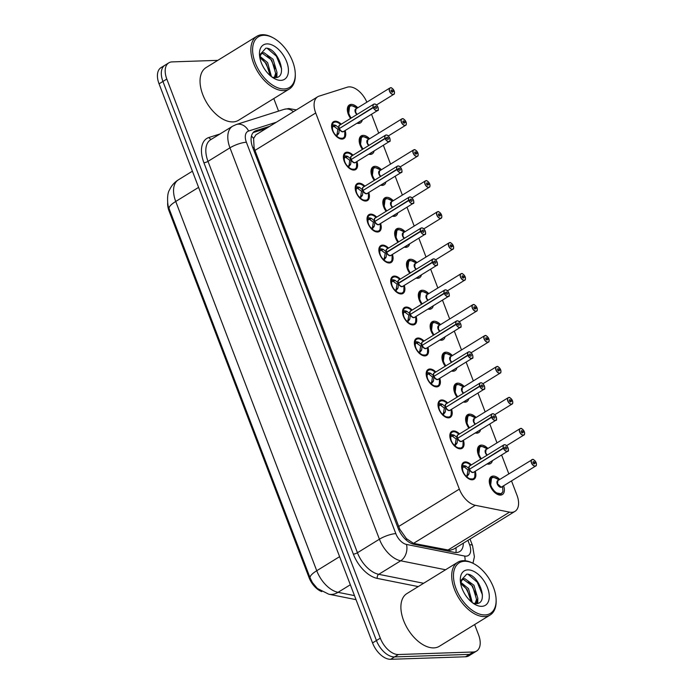 <?xml version="1.0" encoding="UTF-8"?>
<svg xmlns="http://www.w3.org/2000/svg" width="694" height="694" viewBox="0 0 694 694"><rect width="100%" height="100%" fill="white"/><g stroke="black" fill="none" stroke-linecap="round" stroke-linejoin="round"><path stroke-width="1.04" d="M345.118 130.533A9.907 5.708 -121.6 0 1 343.851 138.583A9.907 5.708 -121.6 0 1 342.073 139.095A9.907 5.708 -121.6 0 1 333.042 131.773A9.907 5.708 -121.6 0 1 333.467 121.719A9.907 5.708 -121.6 0 1 335.245 121.207A9.907 5.708 -121.6 0 1 341.222 124.209M356.942 161.511A9.907 5.708 -121.6 0 1 355.684 169.553A9.907 5.708 -121.6 0 1 353.905 170.065A9.907 5.708 -121.6 0 1 344.866 162.743A9.907 5.708 -121.6 0 1 345.291 152.689A9.907 5.708 -121.6 0 1 347.069 152.177A9.907 5.708 -121.6 0 1 353.046 155.187M368.766 192.481A9.907 5.708 -121.6 0 1 367.508 200.531A9.907 5.708 -121.6 0 1 365.729 201.043A9.907 5.708 -121.6 0 1 356.699 193.721A9.907 5.708 -121.6 0 1 357.124 183.667A9.907 5.708 -121.6 0 1 358.902 183.147A9.907 5.708 -121.6 0 1 364.871 186.157M380.598 223.459A9.907 5.708 -121.6 0 1 379.34 231.501A9.907 5.708 -121.6 0 1 377.562 232.013A9.907 5.708 -121.6 0 1 368.523 224.691A9.907 5.708 -121.6 0 1 368.948 214.637A9.907 5.708 -121.6 0 1 370.726 214.125A9.907 5.708 -121.6 0 1 376.703 217.135M392.422 254.429A9.907 5.708 -121.6 0 1 391.164 262.471A9.907 5.708 -121.6 0 1 389.386 262.991A9.907 5.708 -121.6 0 1 380.347 255.661A9.907 5.708 -121.6 0 1 380.78 245.607A9.907 5.708 -121.6 0 1 382.559 245.095A9.907 5.708 -121.6 0 1 388.527 248.105M404.255 285.399A9.907 5.708 -121.6 0 1 402.988 293.449A9.907 5.708 -121.6 0 1 401.219 293.961A9.907 5.708 -121.6 0 1 392.179 286.639A9.907 5.708 -121.6 0 1 392.604 276.585A9.907 5.708 -121.6 0 1 394.383 276.073A9.907 5.708 -121.6 0 1 400.36 279.075M416.079 316.377A9.907 5.708 -121.6 0 1 414.821 324.419A9.907 5.708 -121.6 0 1 413.043 324.931A9.907 5.708 -121.6 0 1 404.003 317.609A9.907 5.708 -121.6 0 1 404.428 307.555A9.907 5.708 -121.6 0 1 406.207 307.043A9.907 5.708 -121.6 0 1 412.184 310.053M427.903 347.347A9.907 5.708 -121.6 0 1 426.645 355.397A9.907 5.708 -121.6 0 1 424.867 355.909A9.907 5.708 -121.6 0 1 415.836 348.588A9.907 5.708 -121.6 0 1 416.261 338.533A9.907 5.708 -121.6 0 1 418.04 338.013A9.907 5.708 -121.6 0 1 424.008 341.023M439.736 378.325A9.907 5.708 -121.6 0 1 438.478 386.367A9.907 5.708 -121.6 0 1 436.7 386.879A9.907 5.708 -121.6 0 1 427.66 379.557A9.907 5.708 -121.6 0 1 428.085 369.503A9.907 5.708 -121.6 0 1 429.864 368.991A9.907 5.708 -121.6 0 1 435.841 372.001M451.56 409.295A9.907 5.708 -121.6 0 1 450.302 417.337A9.907 5.708 -121.6 0 1 448.524 417.857A9.907 5.708 -121.6 0 1 439.484 410.527A9.907 5.708 -121.6 0 1 439.918 400.473A9.907 5.708 -121.6 0 1 441.696 399.961A9.907 5.708 -121.6 0 1 447.665 402.971M463.392 440.265A9.907 5.708 -121.6 0 1 462.126 448.315A9.907 5.708 -121.6 0 1 460.356 448.827A9.907 5.708 -121.6 0 1 451.317 441.505A9.907 5.708 -121.6 0 1 451.742 431.451A9.907 5.708 -121.6 0 1 453.52 430.939A9.907 5.708 -121.6 0 1 459.497 433.941M475.216 471.243A9.907 5.708 -121.6 0 1 473.959 479.285A9.907 5.708 -121.6 0 1 472.18 479.797A9.907 5.708 -121.6 0 1 463.141 472.475A9.907 5.708 -121.6 0 1 463.566 462.421A9.907 5.708 -121.6 0 1 465.344 461.909A9.907 5.708 -121.6 0 1 471.321 464.919M362.303 119.949A10.531 6.073 -121.6 0 1 360.42 122.881A10.531 6.073 -121.6 0 1 358.529 123.428A10.531 6.073 -121.6 0 1 356.959 123.237M350.626 118.422A10.531 6.073 -121.6 0 1 349.368 104.941A10.531 6.073 -121.6 0 1 351.268 104.395A10.531 6.073 -121.6 0 1 357.792 107.77M374.127 150.919A10.531 6.073 -121.6 0 1 372.253 153.86A10.531 6.073 -121.6 0 1 370.362 154.406A10.531 6.073 -121.6 0 1 368.783 154.215M362.45 149.392A10.531 6.073 -121.6 0 1 361.201 135.92A10.531 6.073 -121.6 0 1 363.092 135.373A10.531 6.073 -121.6 0 1 369.616 138.748M385.951 181.897A10.531 6.073 -121.6 0 1 384.077 184.83A10.531 6.073 -121.6 0 1 382.186 185.376A10.531 6.073 -121.6 0 1 380.616 185.185M374.274 180.362A10.531 6.073 -121.6 0 1 373.025 166.89A10.531 6.073 -121.6 0 1 374.916 166.343A10.531 6.073 -121.6 0 1 381.44 169.718M397.783 212.867A10.531 6.073 -121.6 0 1 395.91 215.808A10.531 6.073 -121.6 0 1 394.01 216.355A10.531 6.073 -121.6 0 1 392.44 216.164M386.107 211.34A10.531 6.073 -121.6 0 1 384.858 197.868A10.531 6.073 -121.6 0 1 386.749 197.322A10.531 6.073 -121.6 0 1 393.272 200.696M409.607 243.846A10.531 6.073 -121.6 0 1 407.734 246.778A10.531 6.073 -121.6 0 1 405.843 247.324A10.531 6.073 -121.6 0 1 404.264 247.133M397.931 242.31A10.531 6.073 -121.6 0 1 396.682 228.838A10.531 6.073 -121.6 0 1 398.573 228.291A10.531 6.073 -121.6 0 1 405.096 231.666M421.44 274.815A10.531 6.073 -121.6 0 1 419.558 277.747A10.531 6.073 -121.6 0 1 417.667 278.294A10.531 6.073 -121.6 0 1 416.096 278.103M409.764 273.289A10.531 6.073 -121.6 0 1 408.514 259.808A10.531 6.073 -121.6 0 1 410.406 259.261A10.531 6.073 -121.6 0 1 416.929 262.636M433.264 305.794A10.531 6.073 -121.6 0 1 431.39 308.726A10.531 6.073 -121.6 0 1 429.499 309.272A10.531 6.073 -121.6 0 1 427.92 309.082M421.588 304.258A10.531 6.073 -121.6 0 1 420.338 290.786A10.531 6.073 -121.6 0 1 422.23 290.239A10.531 6.073 -121.6 0 1 428.753 293.614M445.088 336.764A10.531 6.073 -121.6 0 1 443.214 339.696A10.531 6.073 -121.6 0 1 441.323 340.242A10.531 6.073 -121.6 0 1 439.753 340.051M433.412 335.228A10.531 6.073 -121.6 0 1 432.162 321.756A10.531 6.073 -121.6 0 1 434.054 321.209A10.531 6.073 -121.6 0 1 440.577 324.584M456.921 367.733A10.531 6.073 -121.6 0 1 455.047 370.674A10.531 6.073 -121.6 0 1 453.156 371.221A10.531 6.073 -121.6 0 1 451.577 371.03M445.244 366.206A10.531 6.073 -121.6 0 1 443.995 352.734A10.531 6.073 -121.6 0 1 445.886 352.188A10.531 6.073 -121.6 0 1 452.41 355.562M468.745 398.712A10.531 6.073 -121.6 0 1 466.871 401.644A10.531 6.073 -121.6 0 1 464.98 402.19A10.531 6.073 -121.6 0 1 463.401 402M457.068 397.176A10.531 6.073 -121.6 0 1 455.819 383.704A10.531 6.073 -121.6 0 1 457.71 383.157A10.531 6.073 -121.6 0 1 464.234 386.532M480.578 429.681A10.531 6.073 -121.6 0 1 478.695 432.614A10.531 6.073 -121.6 0 1 476.804 433.16A10.531 6.073 -121.6 0 1 475.234 432.969M468.901 428.155A10.531 6.073 -121.6 0 1 467.652 414.674A10.531 6.073 -121.6 0 1 469.543 414.136A10.531 6.073 -121.6 0 1 476.067 417.502M492.402 460.66A10.531 6.073 -121.6 0 1 490.528 463.592A10.531 6.073 -121.6 0 1 488.637 464.139A10.531 6.073 -121.6 0 1 487.058 463.948M480.725 459.124A10.531 6.073 -121.6 0 1 479.476 445.652A10.531 6.073 -121.6 0 1 481.367 445.106A10.531 6.073 -121.6 0 1 487.891 448.48M503.618 485.774A10.531 6.073 -121.6 0 1 502.352 494.562A10.531 6.073 -121.6 0 1 500.461 495.108A10.531 6.073 -121.6 0 1 490.849 487.318A10.531 6.073 -121.6 0 1 491.3 476.622A10.531 6.073 -121.6 0 1 493.191 476.075A10.531 6.073 -121.6 0 1 499.723 479.45M255.939 134.81L253.605 138.453L254.082 147.622L254.967 150.407L399.822 529.288L406.415 538.622L413.52 543.367L449.938 550.333L453.746 549.084L514.991 511.357A18.564 10.705 58.4 0 0 516.952 495.152L511.513 480.907M366.866 102.183A18.564 10.705 58.4 0 0 347.26 87.201L319.075 96.136A18.564 10.705 58.4 0 0 317.678 96.778A18.564 10.705 58.4 0 0 315.718 112.983L459.341 489.114A18.564 10.705 58.4 0 0 475.321 505.301L509.526 512.137A18.564 10.705 58.4 0 0 511.66 512.319A18.564 10.705 58.4 0 0 514.991 511.357M167.662 202.952A16.708 9.629 58.4 0 0 169.11 211.123L309.012 577.503A16.708 9.629 58.4 0 0 321.782 591.618M508.815 473.846L501.615 454.986M496.991 442.876L489.782 424.008M485.158 411.906L477.958 393.038M473.334 380.928L466.125 362.068M461.501 349.958L454.301 331.09M449.677 318.98L442.477 300.12M437.853 288.01L430.644 269.142M426.021 257.04L418.82 238.172M414.197 226.062L406.988 207.194M402.364 195.092L395.164 176.224M390.54 164.114L383.34 145.254M378.716 133.144L371.507 114.276M474.644 624.548L478.574 634.837A18.564 10.705 -121.6 0 1 476.613 651.041A18.564 10.705 -121.6 0 1 473.282 651.996L398.408 654.529A18.564 10.705 -121.6 0 1 380.303 638.15L166.812 79.064L162.934 81.45A18.564 10.705 -121.6 0 1 164.894 65.245A18.564 10.705 -121.6 0 0 162.934 81.45L376.426 640.536L162.934 81.45L159.056 83.835A18.564 10.705 -121.6 0 1 161.017 67.63L168.772 62.859A18.564 10.705 -121.6 0 1 172.103 61.896L217.803 60.352M398.408 654.529L394.53 656.914A18.564 10.705 -121.6 0 1 376.426 640.536A18.564 10.705 -121.6 0 0 394.53 656.914L469.404 654.39L394.53 656.914L390.653 659.3A18.564 10.705 -121.6 0 1 372.548 642.922L159.056 83.835M476.613 651.041L472.735 653.427A18.564 10.705 -121.6 0 1 469.404 654.39A18.564 10.705 -121.6 0 0 472.735 653.427L468.866 655.813A18.564 10.705 -121.6 0 1 465.527 656.776L390.653 659.3M269.758 126.291L256.077 130.637A18.564 10.705 58.4 0 0 254.672 131.27A18.564 10.705 58.4 0 0 252.711 147.475L398.07 528.125A18.564 10.705 58.4 0 0 414.04 544.313L454.24 552.346A18.564 10.705 58.4 0 0 456.366 552.537A18.564 10.705 58.4 0 0 459.706 551.574A18.564 10.705 58.4 0 0 463.297 543.202M273.792 98.565L278.58 111.109M166.812 79.064A18.564 10.705 -121.6 0 1 168.772 62.859M253.154 132.589L266.314 128.416M535.699 462.837L536.072 462.568A3.591 2.073 58.4 0 0 532.628 459.541A3.591 2.073 58.4 0 0 531.604 462.855A3.591 2.073 58.4 0 0 535.1 466.021A3.591 2.073 58.4 0 0 536.176 462.846L533.521 463.505M491.916 477.75A9.282 5.352 58.4 0 0 491.526 477.958A9.282 5.352 58.4 0 0 490.545 486.06A9.282 5.352 58.4 0 0 499.602 494.249A9.282 5.352 58.4 0 0 501.268 493.764A9.282 5.352 58.4 0 0 501.753 493.391M497.503 483.813A3.713 2.134 -121.6 0 0 501.129 487.093L497.503 483.813L497.893 480.578A3.713 2.143 58.4 0 0 497.503 483.813A3.713 2.143 58.4 0 0 501.12 487.093A3.713 2.143 58.4 0 0 501.788 486.902L535.725 465.995A3.713 2.143 -121.6 0 1 535.057 466.186A3.713 2.143 -121.6 0 1 531.673 463.445A3.713 2.143 -121.6 0 1 531.83 459.671A3.713 2.143 -121.6 0 1 532.498 459.48C533.044 458.908 534.233 459.94 536.098 462.568M534.658 462.803A1.241 0.711 -121.6 0 1 534.51 463.835A1.241 0.711 -121.6 0 1 534.293 463.904A1.241 0.711 -121.6 0 1 533.157 462.985A1.241 0.711 -121.6 0 1 533.218 461.727A1.241 0.711 -121.6 0 1 533.434 461.666A1.241 0.711 -121.6 0 1 534.623 462.707L533.452 463.427M534.623 462.707L536.072 462.568M502.577 486.416L502.942 491.369A9.048 5.214 -121.6 0 1 494.961 491.621A9.048 5.214 -121.6 0 1 490.441 480.179A9.048 5.214 -121.6 0 1 498.249 479.476C493.833 477.116 491.595 476.605 491.543 477.949L490.545 486.06L495.585 492.783L501.294 493.738L502.933 491.517M462.447 465.206A9.048 5.222 -121.6 0 1 470.211 464.754C467.4 462.612 465.162 462.091 463.497 463.202L461.961 465.266L466.073 466.186L469.352 468.953L467.851 469.881L468.944 469.56M508.381 449.495A3.713 2.143 -121.6 0 1 507.661 451.256A3.713 2.143 -121.6 0 1 506.993 451.447A3.713 2.143 -121.6 0 1 503.428 448.324L469.465 469.248L468.988 473.802L466.533 477.246M503.428 448.324L503.592 448.263A3.591 2.073 58.4 0 0 507.036 451.282A3.591 2.073 58.4 0 0 508.06 447.968A3.591 2.073 58.4 0 0 504.564 444.802A3.591 2.073 58.4 0 0 503.488 447.977L503.324 448.029A3.713 2.143 -121.6 0 1 503.766 444.932L469.829 465.839A3.713 2.143 58.4 0 0 469.387 468.927L469.352 468.953M468.788 478.817A9.282 5.352 58.4 0 0 471.538 479.502A9.282 5.352 58.4 0 0 473.204 479.025A9.282 5.352 58.4 0 0 473.525 478.791M463.974 462.959A9.282 5.352 58.4 0 0 463.462 463.219A9.282 5.352 58.4 0 0 461.952 465.258L461.77 465.379M468.606 474.635L466.585 475.884L466.29 476.882M462.959 472.094L463.288 472.067A6.81 3.921 58.4 0 0 465.726 475.746L466.585 475.884M472.154 472.163A3.713 2.143 -121.6 0 1 469.5 469.222A3.713 2.143 58.4 0 0 473.056 472.354A3.713 2.143 58.4 0 0 473.724 472.163L507.661 451.256C509.656 452.037 507.54 444.307 504.469 444.733A3.713 2.143 -121.6 0 1 505.666 445.088M503.324 448.029L469.942 468.944M503.488 447.977L504.998 448.02A1.241 0.711 -121.6 0 1 505.154 446.988A1.241 0.711 -121.6 0 1 505.371 446.927A1.241 0.711 -121.6 0 1 506.499 447.838A1.241 0.711 -121.6 0 1 506.447 449.096A1.241 0.711 -121.6 0 1 506.23 449.157A1.241 0.711 -121.6 0 1 505.041 448.116L503.592 448.263M469.465 469.248L467.956 470.168L467.01 475.616M467.851 469.881L464.512 467.14L463.653 466.828L462.681 467.773A6.81 3.921 58.4 0 0 463.08 471.53M463.661 466.819A6.801 3.921 -121.6 0 1 464.364 465.639M468.702 478.765L473.221 479.007C474.444 479.58 475 477.351 474.87 472.31A9.048 5.222 -121.6 0 1 473.343 478.669A9.048 5.222 -121.6 0 1 466.906 476.899M523.866 431.859L524.239 431.59A3.591 2.073 58.4 0 0 520.795 428.562A3.591 2.073 58.4 0 0 519.771 431.885A3.591 2.073 58.4 0 0 523.276 435.051A3.591 2.073 58.4 0 0 524.352 431.876L521.697 432.536M480.092 446.78A9.282 5.352 58.4 0 0 479.701 446.979A9.282 5.352 58.4 0 0 478.721 455.082A9.282 5.352 58.4 0 0 480.916 459.012L478.721 455.082L479.719 446.971C479.771 445.635 482.009 446.147 486.416 448.498A9.048 5.214 -121.6 0 0 478.929 448.359A9.048 5.214 -121.6 0 0 481.367 458.734M488.22 463.228A9.282 5.352 58.4 0 0 489.444 462.794A9.282 5.352 58.4 0 0 489.929 462.421M524.612 433.256A3.713 2.143 -121.6 0 1 523.901 435.025A3.713 2.143 -121.6 0 1 523.233 435.216A3.713 2.143 -121.6 0 1 519.841 432.466A3.713 2.143 -121.6 0 1 520.006 428.701L486.069 449.599A3.713 2.143 58.4 0 0 485.679 452.844A3.713 2.143 58.4 0 0 487.205 455.134L485.679 452.844L486.069 449.608M522.834 431.833A1.241 0.711 -121.6 0 1 522.686 432.865A1.241 0.711 -121.6 0 1 522.461 432.926A1.241 0.711 -121.6 0 1 521.333 432.015A1.241 0.711 -121.6 0 1 521.385 430.757A1.241 0.711 -121.6 0 1 521.61 430.688A1.241 0.711 -121.6 0 1 522.799 431.737L521.628 432.457M522.799 431.737L524.239 431.59M506.568 445.695L523.901 435.025C524.577 435.025 524.733 433.976 524.378 431.885L524.36 431.911M512.042 400.889L512.415 400.62A3.591 2.073 58.4 0 0 508.971 397.593A3.591 2.073 58.4 0 0 507.947 400.915A3.591 2.073 58.4 0 0 511.443 404.082A3.591 2.073 58.4 0 0 512.519 400.898L509.873 401.557M468.268 415.801A9.282 5.352 58.4 0 0 467.877 416.01A9.282 5.352 58.4 0 0 466.889 424.112A9.282 5.352 58.4 0 0 469.092 428.033L466.889 424.112L467.886 416.001L465.856 417.25M476.396 432.258A9.282 5.352 58.4 0 0 477.611 431.815A9.282 5.352 58.4 0 0 478.105 431.442M474.236 418.629A3.713 2.143 58.4 0 0 473.846 421.874A3.713 2.143 58.4 0 0 475.373 424.164L473.846 421.874L474.236 418.629L508.173 397.723A3.713 2.143 -121.6 0 1 508.841 397.532M511.01 400.854A1.241 0.711 -121.6 0 1 510.853 401.887A1.241 0.711 -121.6 0 1 510.637 401.956A1.241 0.711 -121.6 0 1 509.509 401.037A1.241 0.711 -121.6 0 1 509.561 399.779A1.241 0.711 -121.6 0 1 509.778 399.718A1.241 0.711 -121.6 0 1 510.966 400.759L509.795 401.479M510.966 400.759L512.415 400.62C510.576 397.992 509.387 396.959 508.876 397.523L508.173 397.723A3.713 2.143 -121.6 0 0 508.017 401.496A3.713 2.143 -121.6 0 0 511.4 404.246A3.713 2.143 -121.6 0 0 512.068 404.047L494.735 414.726M500.209 369.911L500.582 369.642A3.591 2.073 58.4 0 0 497.138 366.623A3.591 2.073 58.4 0 0 496.115 369.937A3.591 2.073 58.4 0 0 499.619 373.103A3.591 2.073 58.4 0 0 500.695 369.928L498.04 370.587M456.435 384.832A9.282 5.352 58.4 0 0 456.045 385.031A9.282 5.352 58.4 0 0 455.064 393.134A9.282 5.352 58.4 0 0 457.259 397.063L455.064 393.134L456.062 385.031L454.032 386.272M464.564 401.288A9.282 5.352 58.4 0 0 465.787 400.846A9.282 5.352 58.4 0 0 466.273 400.473M462.412 387.66A3.713 2.143 58.4 0 0 462.022 390.896A3.713 2.143 58.4 0 0 463.549 393.186L462.022 390.896L462.412 387.66L496.349 366.753A3.713 2.143 -121.6 0 1 497.017 366.562C497.563 365.99 498.752 367.022 500.617 369.65M499.177 369.885A1.241 0.711 -121.6 0 1 499.029 370.917A1.241 0.711 -121.6 0 1 498.804 370.978A1.241 0.711 -121.6 0 1 497.676 370.067A1.241 0.711 -121.6 0 1 497.728 368.809A1.241 0.711 -121.6 0 1 497.954 368.748A1.241 0.711 -121.6 0 1 499.142 369.789L497.971 370.509M499.142 369.789L500.582 369.642M488.385 338.941L488.758 338.672A3.591 2.073 58.4 0 0 485.314 335.644A3.591 2.073 58.4 0 0 484.291 338.967A3.591 2.073 58.4 0 0 487.795 342.133A3.591 2.073 58.4 0 0 488.871 338.958L486.216 339.609M444.611 353.853A9.282 5.352 58.4 0 0 444.221 354.061A9.282 5.352 58.4 0 0 443.24 362.164A9.282 5.352 58.4 0 0 445.435 366.085L443.24 362.164L444.238 354.053C444.29 352.717 446.52 353.22 450.935 355.58A9.048 5.214 -121.6 0 0 443.449 355.441A9.048 5.214 -121.6 0 0 445.886 365.807M452.74 370.31A9.282 5.352 58.4 0 0 453.954 369.867A9.282 5.352 58.4 0 0 454.449 369.494M450.588 356.681A3.713 2.143 58.4 0 0 450.189 359.926A3.713 2.143 58.4 0 0 451.725 362.216L450.189 359.926L450.588 356.681L484.516 335.783A3.713 2.143 -121.6 0 1 485.184 335.584M487.353 338.915A1.241 0.711 -121.6 0 1 487.205 339.939A1.241 0.711 -121.6 0 1 486.98 340.008A1.241 0.711 -121.6 0 1 485.852 339.088A1.241 0.711 -121.6 0 1 485.904 337.831A1.241 0.711 -121.6 0 1 486.13 337.77A1.241 0.711 -121.6 0 1 487.309 338.811L486.147 339.531M487.309 338.811L488.758 338.672M488.871 338.958L488.88 338.993C489.253 341.058 489.096 342.107 488.411 342.107A3.713 2.143 -121.6 0 1 487.752 342.298A3.713 2.143 -121.6 0 1 484.36 339.548A3.713 2.143 -121.6 0 1 484.516 335.783L485.227 335.575C485.731 335.011 486.919 336.043 488.784 338.681M450.614 434.236A9.048 5.222 -121.6 0 1 458.387 433.776C455.568 431.642 453.329 431.121 451.673 432.223L450.128 434.297L454.249 435.207L457.519 437.975L456.019 438.903L457.12 438.591M496.548 418.517A3.713 2.143 -121.6 0 1 495.837 420.286A3.713 2.143 -121.6 0 1 495.169 420.477A3.713 2.143 -121.6 0 1 491.604 417.346L457.632 438.27L457.155 442.833L454.709 446.277M491.604 417.346L491.768 417.285A3.591 2.073 58.4 0 0 495.212 420.312A3.591 2.073 58.4 0 0 496.236 416.99A3.591 2.073 58.4 0 0 492.731 413.824A3.591 2.073 58.4 0 0 491.656 417.007L491.491 417.051A3.713 2.143 -121.6 0 1 491.933 413.962L458.005 434.86A3.713 2.143 58.4 0 0 457.554 437.957L457.519 437.975M456.964 447.847A9.282 5.352 58.4 0 0 459.706 448.532A9.282 5.352 58.4 0 0 461.371 448.055A9.282 5.352 58.4 0 0 461.701 447.821M452.15 431.989A9.282 5.352 58.4 0 0 451.638 432.241A9.282 5.352 58.4 0 0 450.128 434.288L449.938 434.401M456.782 443.666L454.752 444.915L454.466 445.904M451.135 441.124L451.464 441.089A6.81 3.921 58.4 0 0 453.902 444.776L454.752 444.915M460.322 441.193A3.713 2.143 -121.6 0 1 457.667 438.252A3.713 2.143 58.4 0 0 461.232 441.375A3.713 2.143 58.4 0 0 461.9 441.184L495.837 420.286C497.824 421.058 495.707 413.329 492.645 413.754L491.933 413.962A3.713 2.143 -121.6 0 1 492.601 413.771M491.491 417.051L458.118 437.975M491.656 417.007L493.174 417.051A1.241 0.711 -121.6 0 1 493.321 416.018A1.241 0.711 -121.6 0 1 493.547 415.949A1.241 0.711 -121.6 0 1 494.675 416.868A1.241 0.711 -121.6 0 1 494.622 418.126A1.241 0.711 -121.6 0 1 494.397 418.187A1.241 0.711 -121.6 0 1 493.208 417.146L491.768 417.285M457.632 438.27L456.131 439.198L455.186 444.646M456.019 438.903L451.82 435.849A6.801 3.921 -121.6 0 1 452.54 434.67M456.869 447.795L461.389 448.038C462.62 448.61 463.167 446.372 463.045 441.332A9.048 5.222 -121.6 0 1 461.51 447.691A9.048 5.222 -121.6 0 1 455.082 445.921M453.416 434.869L450.857 436.795A6.81 3.921 58.4 0 0 451.256 440.551M440.317 401.019A9.282 5.352 58.4 0 0 439.805 401.271A9.282 5.352 58.4 0 0 438.296 403.318L442.416 404.238L445.695 407.005L444.195 407.933L445.296 407.612M484.724 387.547A3.713 2.143 -121.6 0 1 484.004 389.308A3.713 2.143 -121.6 0 1 483.336 389.508A3.713 2.143 -121.6 0 1 479.78 386.376L445.808 407.3L445.331 411.854L442.885 415.307M479.78 386.376L479.936 386.315A3.591 2.073 58.4 0 0 483.38 389.343A3.591 2.073 58.4 0 0 484.403 386.02A3.591 2.073 58.4 0 0 480.907 382.854A3.591 2.073 58.4 0 0 479.832 386.029L479.667 386.081A3.713 2.143 -121.6 0 1 480.109 382.984L446.173 403.891A3.713 2.143 58.4 0 0 445.73 406.988L445.695 407.005M445.132 416.868A9.282 5.352 58.4 0 0 447.882 417.562A9.282 5.352 58.4 0 0 449.547 417.077A9.282 5.352 58.4 0 0 449.877 416.851M438.114 403.431L439.849 401.253C441.505 400.152 443.744 400.664 446.554 402.806A9.048 5.222 -121.6 0 0 438.79 403.257M444.949 412.696L442.928 413.936L442.633 414.934M439.302 410.145L439.632 410.119A6.81 3.921 58.4 0 0 442.078 413.806L442.928 413.936M448.498 410.215A3.713 2.143 -121.6 0 1 445.843 407.274A3.713 2.143 58.4 0 0 449.408 410.406A3.713 2.143 58.4 0 0 450.068 410.215L484.004 389.308C486 390.089 483.883 382.359 480.812 382.784L480.109 382.984A3.713 2.143 -121.6 0 1 480.777 382.793A3.713 2.143 -121.6 0 1 482.009 383.14M479.667 386.081L446.294 406.996M479.832 386.029L481.35 386.072A1.241 0.711 -121.6 0 1 481.497 385.04A1.241 0.711 -121.6 0 1 481.714 384.979A1.241 0.711 -121.6 0 1 482.851 385.89A1.241 0.711 -121.6 0 1 482.79 387.148A1.241 0.711 -121.6 0 1 482.573 387.217A1.241 0.711 -121.6 0 1 481.384 386.168L479.936 386.315M445.808 407.3L444.307 408.219L443.353 413.667M444.195 407.933L439.996 404.88A6.801 3.921 -121.6 0 1 440.707 403.7M445.045 416.816L449.565 417.068C450.788 417.641 451.343 415.402 451.213 410.362A9.048 5.222 -121.6 0 1 449.686 416.721A9.048 5.222 -121.6 0 1 443.258 414.951M441.592 403.899L439.024 405.825A6.81 3.921 58.4 0 0 439.432 409.581M428.493 370.041A9.282 5.352 58.4 0 0 427.981 370.292A9.282 5.352 58.4 0 0 426.472 372.34L430.592 373.259L433.897 376.009L432.362 376.955L433.464 376.642M472.892 356.577A3.713 2.143 -121.6 0 1 472.18 358.338A3.713 2.143 -121.6 0 1 471.512 358.529A3.713 2.143 -121.6 0 1 467.947 355.397L433.976 376.322L433.498 380.885L431.052 384.329M467.947 355.397L468.112 355.337A3.591 2.073 58.4 0 0 471.556 358.364A3.591 2.073 58.4 0 0 472.579 355.05A3.591 2.073 58.4 0 0 469.075 351.884A3.591 2.073 58.4 0 0 467.999 355.059L469.326 355.224M433.308 385.899A9.282 5.352 58.4 0 0 436.049 386.584A9.282 5.352 58.4 0 0 437.723 386.107A9.282 5.352 58.4 0 0 438.044 385.873M426.281 372.452L428.016 370.284C429.681 369.173 431.911 369.694 434.73 371.828A9.048 5.222 -121.6 0 0 426.966 372.288M433.125 381.717L431.104 382.967L430.809 383.956M427.478 379.176L427.808 379.141A6.81 3.921 58.4 0 0 430.245 382.828L431.104 382.967M436.665 379.245A3.713 2.143 -121.6 0 1 434.01 376.304A3.713 2.143 58.4 0 0 437.576 379.436A3.713 2.143 58.4 0 0 438.244 379.236L472.18 358.338C474.176 359.119 472.05 351.381 468.988 351.806A3.713 2.143 -121.6 0 1 470.176 352.17M467.999 355.059L467.834 355.111A3.713 2.143 -121.6 0 1 468.285 352.014L434.349 372.912A3.713 2.143 58.4 0 0 433.906 376.009L433.897 376.009A3.713 2.143 -121.6 0 1 433.637 374.326M467.834 355.111L434.461 376.027M469.517 355.102A1.241 0.711 -121.6 0 1 469.665 354.07A1.241 0.711 -121.6 0 1 469.89 354.001A1.241 0.711 -121.6 0 1 471.018 354.92A1.241 0.711 -121.6 0 1 470.966 356.178A1.241 0.711 -121.6 0 1 470.74 356.239A1.241 0.711 -121.6 0 1 469.552 355.198L468.112 355.337M433.976 376.322L432.475 377.25L431.529 382.698M432.362 376.955L429.031 374.222L428.172 373.91L427.2 374.855A6.81 3.921 58.4 0 0 427.599 378.603M428.181 373.901A6.801 3.921 -121.6 0 1 428.883 372.721M433.221 385.847L437.741 386.09C438.964 386.662 439.51 384.433 439.389 379.384A9.048 5.222 -121.6 0 1 437.853 385.743A9.048 5.222 -121.6 0 1 431.425 383.973M496.123 599.703L496.149 600.718A30.944 17.836 -121.6 0 1 490.164 614.988A30.944 17.836 -121.6 0 1 484.612 616.593A30.944 17.836 -121.6 0 1 456.366 593.708A30.944 17.836 -121.6 0 1 457.702 562.287A30.944 17.836 -121.6 0 1 463.262 560.683A30.944 17.836 -121.6 0 1 473.143 563.363L474.037 563.84A29.712 17.124 -121.6 0 1 496.123 599.703A29.712 17.124 -121.6 0 1 485.045 614.945A29.712 17.124 -121.6 0 1 456.079 588.738A29.712 17.124 -121.6 0 1 464.546 561.273A29.712 17.124 -121.6 0 1 474.037 563.84M490.164 614.988L439.345 646.288A30.944 17.836 -121.6 0 1 433.793 647.892A30.944 17.836 -121.6 0 1 405.556 625.008A30.944 17.836 -121.6 0 1 406.884 593.587L457.702 562.287M475.13 603.598L476.509 599.304L472.588 586.109L463.453 579.481L461.944 579.698M472.978 603.129L475.815 603.633L477.871 598.462L473.959 585.268L464.824 578.64L462.577 579.204L460.556 582.934M471.087 601.629L467.123 589.475L460.66 583.533M472.31 602.626L468.493 588.633L460.677 582.205M481.757 606.339A20.178 11.633 -121.6 0 1 475.312 604.595A20.178 11.633 -121.6 0 1 460.304 580.236A20.178 11.633 -121.6 0 1 467.834 569.878A20.178 11.633 -121.6 0 1 487.509 587.679A20.178 11.633 -121.6 0 1 481.757 606.339M475.815 603.633C489.903 604.127 478.6 573.539 466.706 574.164L460.365 581.121M477.724 603.372L477.81 599.017M470.784 598.193L466.316 588.946L462.664 584.738M477.082 603.52L477.212 601.36M476.249 594.827L471.79 585.58L468.129 581.364M482.46 594.914L477.255 582.214L468.172 574.398M295.271 73.72L295.297 74.735A30.944 17.836 -121.6 0 1 289.311 89.005A30.944 17.836 -121.6 0 1 283.751 90.61A30.944 17.836 -121.6 0 1 255.513 67.726A30.944 17.836 -121.6 0 1 256.849 36.305A30.944 17.836 -121.6 0 1 262.401 34.7A30.944 17.836 -121.6 0 1 272.291 37.381L273.184 37.858A29.712 17.124 -121.6 0 1 295.271 73.72A29.712 17.124 -121.6 0 1 284.184 88.962A29.712 17.124 -121.6 0 1 255.219 62.755A29.712 17.124 -121.6 0 1 263.694 35.29A29.712 17.124 -121.6 0 1 273.184 37.858M289.311 89.005L238.493 120.305A30.944 17.836 -121.6 0 1 232.941 121.91A30.944 17.836 -121.6 0 1 204.695 99.025A30.944 17.836 -121.6 0 1 206.031 67.604L256.849 36.305M274.277 77.607L275.648 73.321L271.736 60.118L262.601 53.499L261.091 53.716M272.126 77.147L274.963 77.641L277.019 72.48L273.106 59.276L263.972 52.657L261.725 53.212L259.703 56.943M270.235 75.637L266.27 63.492L259.808 57.55M271.449 76.644L267.632 62.651L259.825 56.214M280.905 80.357A20.178 11.633 -121.6 0 1 274.451 78.604A20.178 11.633 -121.6 0 1 259.452 54.245A20.178 11.633 -121.6 0 1 266.982 43.896A20.178 11.633 -121.6 0 1 286.657 61.697A20.178 11.633 -121.6 0 1 280.905 80.357M274.963 77.641C289.051 78.144 277.739 47.556 265.854 48.181L259.513 55.138M276.871 77.381L276.958 73.035M269.931 72.211L265.464 62.963L261.812 58.747M276.221 77.537L276.359 75.377M275.397 68.836L270.929 59.597L267.277 55.381M281.608 68.923L276.403 56.223L267.32 48.407M476.561 307.971L476.934 307.694A3.591 2.073 58.4 0 0 473.49 304.675A3.591 2.073 58.4 0 0 472.467 307.989A3.591 2.073 58.4 0 0 475.963 311.155A3.591 2.073 58.4 0 0 477.038 307.98L474.384 308.639M432.778 322.884A9.282 5.352 58.4 0 0 432.388 323.092A9.282 5.352 58.4 0 0 431.408 331.194A9.282 5.352 58.4 0 0 433.603 335.115L431.408 331.194L432.405 323.083L430.375 324.324M440.916 339.34A9.282 5.352 58.4 0 0 442.13 338.898A9.282 5.352 58.4 0 0 442.616 338.525M438.755 325.712A3.713 2.143 58.4 0 0 438.365 328.947A3.713 2.143 58.4 0 0 439.892 331.238L438.365 328.947L438.755 325.712L472.692 304.805A3.713 2.143 -121.6 0 1 473.36 304.614M475.52 307.936A1.241 0.711 -121.6 0 1 475.373 308.969A1.241 0.711 -121.6 0 1 475.156 309.03A1.241 0.711 -121.6 0 1 474.019 308.119A1.241 0.711 -121.6 0 1 474.08 306.861A1.241 0.711 -121.6 0 1 474.297 306.8A1.241 0.711 -121.6 0 1 475.485 307.841L474.314 308.561M475.485 307.841L476.934 307.694C475.095 305.074 473.907 304.041 473.395 304.605L472.692 304.805A3.713 2.143 -121.6 0 0 472.527 308.578A3.713 2.143 -121.6 0 0 475.919 311.32A3.713 2.143 -121.6 0 0 476.587 311.129L459.255 321.808M464.728 276.993L465.101 276.724A3.591 2.073 58.4 0 0 461.657 273.696A3.591 2.073 58.4 0 0 460.634 277.019A3.591 2.073 58.4 0 0 464.139 280.185A3.591 2.073 58.4 0 0 465.214 277.01L462.56 277.661M420.954 291.914A9.282 5.352 58.4 0 0 420.564 292.113A9.282 5.352 58.4 0 0 419.584 300.216A9.282 5.352 58.4 0 0 421.779 304.146L419.584 300.216L420.581 292.105C420.633 290.769 422.863 291.28 427.278 293.631A9.048 5.214 -121.6 0 0 419.792 293.493A9.048 5.214 -121.6 0 0 422.23 303.868M429.083 308.362A9.282 5.352 58.4 0 0 430.297 307.928A9.282 5.352 58.4 0 0 430.792 307.555M426.931 294.733A3.713 2.143 58.4 0 0 426.541 297.978A3.713 2.143 58.4 0 0 428.068 300.268L426.541 297.978L426.931 294.733L460.868 273.835A3.713 2.143 -121.6 0 1 461.527 273.644M463.696 276.967A1.241 0.711 -121.6 0 1 463.549 277.999A1.241 0.711 -121.6 0 1 463.323 278.06A1.241 0.711 -121.6 0 1 462.195 277.149A1.241 0.711 -121.6 0 1 462.247 275.891A1.241 0.711 -121.6 0 1 462.473 275.822A1.241 0.711 -121.6 0 1 463.661 276.871L462.49 277.591M463.661 276.871L465.101 276.724M465.214 277.01L465.223 277.045C465.596 279.109 465.44 280.159 464.763 280.159A3.713 2.143 -121.6 0 1 464.095 280.35A3.713 2.143 -121.6 0 1 460.703 277.6A3.713 2.143 -121.6 0 1 460.868 273.835L461.571 273.627C462.083 273.063 463.262 274.095 465.136 276.733M452.904 246.023L453.277 245.754A3.591 2.073 58.4 0 0 449.833 242.727A3.591 2.073 58.4 0 0 448.81 246.049A3.591 2.073 58.4 0 0 452.306 249.215A3.591 2.073 58.4 0 0 453.382 246.032L450.736 246.691M409.13 260.935A9.282 5.352 58.4 0 0 408.731 261.144A9.282 5.352 58.4 0 0 407.751 269.246A9.282 5.352 58.4 0 0 409.954 273.167L407.751 269.246L408.749 261.135C408.809 259.799 411.039 260.302 415.454 262.662A9.048 5.214 -121.6 0 0 407.959 262.523A9.048 5.214 -121.6 0 0 410.397 272.889M417.259 277.392A9.282 5.352 58.4 0 0 418.473 276.949A9.282 5.352 58.4 0 0 418.968 276.576M415.099 263.763A3.713 2.143 58.4 0 0 414.708 266.999A3.713 2.143 58.4 0 0 416.235 269.298L414.708 266.999L415.099 263.763L449.035 242.857A3.713 2.143 -121.6 0 1 449.703 242.666M451.872 245.988A1.241 0.711 -121.6 0 1 451.716 247.021A1.241 0.711 -121.6 0 1 451.499 247.09A1.241 0.711 -121.6 0 1 450.371 246.17A1.241 0.711 -121.6 0 1 450.423 244.913A1.241 0.711 -121.6 0 1 450.64 244.852A1.241 0.711 -121.6 0 1 451.829 245.893L450.658 246.613M451.829 245.893L453.277 245.754M453.382 246.032L453.399 246.075C453.772 248.14 453.607 249.189 452.93 249.181A3.713 2.143 -121.6 0 1 452.262 249.38A3.713 2.143 -121.6 0 1 448.879 246.63A3.713 2.143 -121.6 0 1 449.035 242.857L449.738 242.657C450.25 242.093 451.438 243.126 453.303 245.754M416.66 339.071A9.282 5.352 58.4 0 0 416.157 339.323A9.282 5.352 58.4 0 0 414.648 341.37L418.76 342.289L422.039 345.057L420.538 345.985L421.64 345.664M424.841 348.267A3.713 2.143 -121.6 0 1 422.186 345.334L421.674 349.906L419.228 353.359M461.068 325.599A3.713 2.143 -121.6 0 1 460.348 327.368A3.713 2.143 -121.6 0 1 459.68 327.559A3.713 2.143 -121.6 0 1 456.123 324.428L456.279 324.367A3.591 2.073 58.4 0 0 459.723 327.394A3.591 2.073 58.4 0 0 460.747 324.072A3.591 2.073 58.4 0 0 457.251 320.906A3.591 2.073 58.4 0 0 456.175 324.081L456.01 324.133A3.713 2.143 -121.6 0 1 456.452 321.044L422.525 341.942A3.713 2.143 58.4 0 0 422.073 345.039L422.039 345.057M421.484 354.92A9.282 5.352 58.4 0 0 424.225 355.614A9.282 5.352 58.4 0 0 425.89 355.128A9.282 5.352 58.4 0 0 426.22 354.903M414.457 341.483L416.192 339.305C417.849 338.204 420.087 338.715 422.906 340.858A9.048 5.222 -121.6 0 0 415.133 341.318M421.293 350.748L419.271 351.988L418.985 352.986M415.654 348.206L415.975 348.171A6.81 3.921 58.4 0 0 418.421 351.858L419.271 351.988M456.123 324.428L422.186 345.326A3.713 2.143 58.4 0 0 425.752 348.457A3.713 2.143 58.4 0 0 426.42 348.267L460.348 327.368C462.343 328.141 460.226 320.411 457.164 320.836L456.452 321.044A3.713 2.143 -121.6 0 1 457.12 320.845A3.713 2.143 -121.6 0 1 458.352 321.192M456.01 324.133L422.637 345.057M456.175 324.081L457.693 324.124A1.241 0.711 -121.6 0 1 457.84 323.092A1.241 0.711 -121.6 0 1 458.066 323.031A1.241 0.711 -121.6 0 1 459.194 323.951A1.241 0.711 -121.6 0 1 459.142 325.2A1.241 0.711 -121.6 0 1 458.916 325.269A1.241 0.711 -121.6 0 1 457.728 324.228L456.279 324.367M422.152 345.352L420.651 346.28L419.705 351.719M420.538 345.985L416.339 342.931A6.801 3.921 -121.6 0 1 417.051 341.752M421.388 354.868L425.908 355.12L424.633 355.909M417.935 341.951L415.376 343.877A6.81 3.921 58.4 0 0 415.775 347.633M404.836 308.093A9.282 5.352 58.4 0 0 404.324 308.344A9.282 5.352 58.4 0 0 402.815 310.392L406.936 311.311L410.215 314.087L408.705 315.015L409.807 314.694M449.244 294.629A3.713 2.143 -121.6 0 1 448.524 296.39A3.713 2.143 -121.6 0 1 447.856 296.581A3.713 2.143 -121.6 0 1 444.29 293.458L410.328 314.382L409.85 318.936L407.395 322.38M444.29 293.458L444.455 293.397A3.591 2.073 58.4 0 0 447.899 296.416A3.591 2.073 58.4 0 0 448.923 293.102A3.591 2.073 58.4 0 0 445.427 289.936A3.591 2.073 58.4 0 0 444.351 293.111L444.177 293.163A3.713 2.143 -121.6 0 1 444.628 290.066L410.692 310.973A3.713 2.143 58.4 0 0 410.249 314.061L410.215 314.087M409.651 323.951A9.282 5.352 58.4 0 0 412.401 324.636A9.282 5.352 58.4 0 0 414.066 324.159A9.282 5.352 58.4 0 0 414.387 323.925M402.633 310.513L404.368 308.336M409.469 319.769L407.447 321.018L407.152 322.016M403.821 317.227L404.151 317.193A6.81 3.921 58.4 0 0 406.589 320.88L407.447 321.018M413.008 317.297A3.713 2.143 -121.6 0 1 410.362 314.356A3.713 2.143 58.4 0 0 413.919 317.488A3.713 2.143 58.4 0 0 414.587 317.297L448.524 296.39C450.519 297.171 448.402 289.441 445.331 289.866L444.628 290.066A3.713 2.143 -121.6 0 1 445.296 289.875A3.713 2.143 -121.6 0 1 446.528 290.222M444.177 293.163L410.805 314.078M444.351 293.111L445.86 293.154A1.241 0.711 -121.6 0 1 446.008 292.122A1.241 0.711 -121.6 0 1 446.233 292.061A1.241 0.711 -121.6 0 1 447.361 292.972A1.241 0.711 -121.6 0 1 447.309 294.23A1.241 0.711 -121.6 0 1 447.092 294.291A1.241 0.711 -121.6 0 1 445.904 293.25L444.455 293.397M410.328 314.382L408.818 315.302L407.872 320.749M408.705 315.015L404.515 311.962A6.801 3.921 -121.6 0 1 405.227 310.773M409.564 323.898L414.084 324.141C415.307 324.714 415.862 322.484 415.732 317.436A9.048 5.222 -121.6 0 1 414.205 323.803A9.048 5.222 -121.6 0 1 407.768 322.033M406.111 310.973L403.544 312.907A6.81 3.921 58.4 0 0 403.943 316.664M393.012 277.123A9.282 5.352 58.4 0 0 392.5 277.374A9.282 5.352 58.4 0 0 390.991 279.422L395.112 280.341L398.417 283.091L396.881 284.037L397.983 283.725M437.411 263.651A3.713 2.143 -121.6 0 1 436.7 265.42A3.713 2.143 -121.6 0 1 436.032 265.611A3.713 2.143 -121.6 0 1 432.466 262.479L398.495 283.404L398.018 287.967L395.571 291.411M432.466 262.479L432.631 262.419A3.591 2.073 58.4 0 0 436.075 265.446A3.591 2.073 58.4 0 0 437.099 262.124A3.591 2.073 58.4 0 0 433.594 258.957A3.591 2.073 58.4 0 0 432.518 262.141L433.837 262.297M397.827 292.981A9.282 5.352 58.4 0 0 400.568 293.666A9.282 5.352 58.4 0 0 402.234 293.189A9.282 5.352 58.4 0 0 402.563 292.955M390.8 279.535L392.535 277.357C394.192 276.255 396.43 276.776 399.25 278.91A9.048 5.222 -121.6 0 0 391.477 279.37M397.645 288.799L395.615 290.049L395.328 291.038M391.997 286.258L392.327 286.223A6.81 3.921 58.4 0 0 394.765 289.91L395.615 290.049M401.184 286.327A3.713 2.143 -121.6 0 1 398.529 283.386A3.713 2.143 58.4 0 0 402.095 286.509A3.713 2.143 58.4 0 0 402.763 286.318L436.7 265.42C438.686 266.192 436.569 258.463 433.507 258.888L432.796 259.096A3.713 2.143 -121.6 0 1 433.464 258.905A3.713 2.143 -121.6 0 1 434.696 259.244M432.518 262.141L432.353 262.185A3.713 2.143 -121.6 0 1 432.796 259.096L398.868 279.994A3.713 2.143 58.4 0 0 398.417 283.091L398.417 283.091A3.713 2.143 -121.6 0 1 398.156 281.4M432.353 262.185L398.417 283.091M434.036 262.185A1.241 0.711 -121.6 0 1 434.184 261.152A1.241 0.711 -121.6 0 1 434.409 261.083A1.241 0.711 -121.6 0 1 435.537 262.002A1.241 0.711 -121.6 0 1 435.485 263.26A1.241 0.711 -121.6 0 1 435.259 263.321A1.241 0.711 -121.6 0 1 434.071 262.28L432.631 262.419M398.495 283.404L396.994 284.332L396.048 289.78M396.881 284.037L392.683 280.983A6.801 3.921 -121.6 0 1 393.394 279.803M398.425 283.091L398.981 283.109M397.731 292.929L402.251 293.172C403.483 293.744 404.029 291.506 403.908 286.466A9.048 5.222 -121.6 0 1 402.373 292.825A9.048 5.222 -121.6 0 1 395.944 291.055M394.279 280.003L391.72 281.929A6.81 3.921 58.4 0 0 392.119 285.685M441.072 215.045L441.445 214.776A3.591 2.073 58.4 0 0 438.001 211.757A3.591 2.073 58.4 0 0 436.977 215.071A3.591 2.073 58.4 0 0 440.482 218.237A3.591 2.073 58.4 0 0 441.558 215.062L438.903 215.721M397.298 229.966A9.282 5.352 58.4 0 0 396.907 230.165A9.282 5.352 58.4 0 0 395.927 238.268A9.282 5.352 58.4 0 0 398.122 242.197L395.927 238.268L396.925 230.165L394.895 231.406M405.426 246.422A9.282 5.352 58.4 0 0 406.649 245.98A9.282 5.352 58.4 0 0 407.135 245.607M403.275 232.785A3.713 2.143 58.4 0 0 402.884 236.029A3.713 2.143 58.4 0 0 404.411 238.32L402.884 236.029L403.275 232.794L437.211 211.887A3.713 2.143 -121.6 0 1 437.879 211.696M440.039 215.019A1.241 0.711 -121.6 0 1 439.892 216.051A1.241 0.711 -121.6 0 1 439.666 216.112A1.241 0.711 -121.6 0 1 438.539 215.201A1.241 0.711 -121.6 0 1 438.591 213.943A1.241 0.711 -121.6 0 1 438.816 213.873A1.241 0.711 -121.6 0 1 440.005 214.923L438.834 215.643M440.005 214.923L441.445 214.776M429.248 184.075L429.621 183.806A3.591 2.073 58.4 0 0 426.177 180.778A3.591 2.073 58.4 0 0 425.153 184.101A3.591 2.073 58.4 0 0 428.658 187.267A3.591 2.073 58.4 0 0 429.725 184.083L427.079 184.743M385.474 198.987A9.282 5.352 58.4 0 0 385.083 199.195A9.282 5.352 58.4 0 0 384.103 207.298A9.282 5.352 58.4 0 0 386.298 211.219L384.103 207.298L385.101 199.187L383.071 200.436M393.602 215.444A9.282 5.352 58.4 0 0 394.817 215.001A9.282 5.352 58.4 0 0 395.311 214.628M391.451 201.815A3.713 2.143 58.4 0 0 391.052 205.06A3.713 2.143 58.4 0 0 392.587 207.35L391.052 205.06L391.451 201.815L425.379 180.917A3.713 2.143 -121.6 0 1 426.047 180.718M428.215 184.049A1.241 0.711 -121.6 0 1 428.068 185.072A1.241 0.711 -121.6 0 1 427.842 185.142A1.241 0.711 -121.6 0 1 426.715 184.222A1.241 0.711 -121.6 0 1 426.767 182.964A1.241 0.711 -121.6 0 1 426.992 182.904A1.241 0.711 -121.6 0 1 428.172 183.945L427.01 184.665M428.172 183.945L429.621 183.806C427.782 181.177 426.593 180.145 426.09 180.709L425.379 180.917A3.713 2.143 -121.6 0 0 425.222 184.682A3.713 2.143 -121.6 0 0 428.614 187.432A3.713 2.143 -121.6 0 0 429.274 187.241L411.95 197.911M417.424 153.105L417.797 152.827A3.591 2.073 58.4 0 0 414.353 149.809A3.591 2.073 58.4 0 0 413.329 153.122A3.591 2.073 58.4 0 0 416.825 156.289A3.591 2.073 58.4 0 0 417.901 153.114L415.246 153.773M373.641 168.017A9.282 5.352 58.4 0 0 373.251 168.226A9.282 5.352 58.4 0 0 372.27 176.328A9.282 5.352 58.4 0 0 374.465 180.249L372.27 176.328L373.268 168.217C373.32 166.872 375.558 167.384 379.974 169.744A9.048 5.214 -121.6 0 0 372.478 169.605A9.048 5.214 -121.6 0 0 374.916 179.972M381.778 184.474A9.282 5.352 58.4 0 0 382.993 184.031A9.282 5.352 58.4 0 0 383.478 183.658M379.618 170.845A3.713 2.143 58.4 0 0 379.228 174.081A3.713 2.143 58.4 0 0 380.754 176.371L379.228 174.081L379.618 170.845L413.555 149.939A3.713 2.143 -121.6 0 1 414.223 149.748M416.383 153.07A1.241 0.711 -121.6 0 1 416.235 154.103A1.241 0.711 -121.6 0 1 416.018 154.163A1.241 0.711 -121.6 0 1 414.882 153.253A1.241 0.711 -121.6 0 1 414.943 151.995A1.241 0.711 -121.6 0 1 415.159 151.934A1.241 0.711 -121.6 0 1 416.348 152.975L415.177 153.695M416.348 152.975L417.797 152.827M418.17 154.502A3.713 2.143 -121.6 0 1 417.45 156.263C418.126 156.263 418.291 155.222 417.935 153.122L417.918 153.157M405.591 122.127L405.964 121.858A3.591 2.073 58.4 0 0 402.52 118.83A3.591 2.073 58.4 0 0 401.496 122.153A3.591 2.073 58.4 0 0 405.001 125.319A3.591 2.073 58.4 0 0 406.077 122.144L403.422 122.795M361.817 137.048A9.282 5.352 58.4 0 0 361.427 137.247A9.282 5.352 58.4 0 0 360.446 145.35A9.282 5.352 58.4 0 0 362.641 149.271L360.446 145.35L361.444 137.238L359.414 138.488M369.945 153.495A9.282 5.352 58.4 0 0 371.16 153.062A9.282 5.352 58.4 0 0 371.654 152.689M367.794 139.867A3.713 2.143 58.4 0 0 367.404 143.111A3.713 2.143 58.4 0 0 368.93 145.402L367.404 143.111L367.794 139.867L401.731 118.969A3.713 2.143 -121.6 0 1 402.39 118.778M404.559 122.101A1.241 0.711 -121.6 0 1 404.411 123.133A1.241 0.711 -121.6 0 1 404.186 123.194A1.241 0.711 -121.6 0 1 403.058 122.283A1.241 0.711 -121.6 0 1 403.11 121.025A1.241 0.711 -121.6 0 1 403.335 120.956A1.241 0.711 -121.6 0 1 404.524 122.005L403.353 122.725M404.524 122.005L405.964 121.858M393.767 91.157L394.14 90.888A3.591 2.073 58.4 0 0 390.696 87.86A3.591 2.073 58.4 0 0 389.672 91.183A3.591 2.073 58.4 0 0 393.168 94.349A3.591 2.073 58.4 0 0 394.244 91.166L391.589 91.825M349.993 106.069A9.282 5.352 58.4 0 0 349.594 106.277A9.282 5.352 58.4 0 0 348.614 114.38A9.282 5.352 58.4 0 0 350.817 118.301L348.614 114.38L349.611 106.269L347.581 107.518M358.121 122.526A9.282 5.352 58.4 0 0 359.336 122.083A9.282 5.352 58.4 0 0 359.822 121.71M355.961 108.897A3.713 2.143 58.4 0 0 355.571 112.133A3.713 2.143 58.4 0 0 357.098 114.432L355.571 112.133L355.961 108.897L389.898 87.991A3.713 2.143 -121.6 0 1 390.566 87.8M392.735 91.122A1.241 0.711 -121.6 0 1 392.578 92.155A1.241 0.711 -121.6 0 1 392.362 92.224A1.241 0.711 -121.6 0 1 391.234 91.304A1.241 0.711 -121.6 0 1 391.286 90.047A1.241 0.711 -121.6 0 1 391.503 89.986A1.241 0.711 -121.6 0 1 392.691 91.027L391.52 91.747M392.691 91.027L394.14 90.888C392.301 88.259 391.112 87.227 390.601 87.791L389.898 87.991A3.713 2.143 -121.6 0 0 389.742 91.764A3.713 2.143 -121.6 0 0 393.125 94.514A3.713 2.143 -121.6 0 0 393.793 94.315L376.46 104.994M379.653 248.391A9.048 5.222 -121.6 0 1 387.417 247.94C384.606 245.797 382.368 245.277 380.711 246.387L379.167 248.452L383.279 249.372L386.558 252.139L385.057 253.067L386.159 252.746M425.587 232.681A3.713 2.143 -121.6 0 1 424.867 234.442A3.713 2.143 -121.6 0 1 424.199 234.641A3.713 2.143 -121.6 0 1 420.642 231.51L386.671 252.434L386.194 256.988L383.739 260.441M420.642 231.51L420.798 231.449A3.591 2.073 58.4 0 0 424.242 234.477A3.591 2.073 58.4 0 0 425.266 231.154A3.591 2.073 58.4 0 0 421.77 227.988A3.591 2.073 58.4 0 0 420.694 231.163L420.529 231.215A3.713 2.143 -121.6 0 1 420.972 228.118L387.035 249.025A3.713 2.143 58.4 0 0 386.593 252.122L386.558 252.139M385.994 262.002A9.282 5.352 58.4 0 0 388.744 262.696A9.282 5.352 58.4 0 0 390.41 262.211A9.282 5.352 58.4 0 0 390.739 261.985M381.18 246.153A9.282 5.352 58.4 0 0 380.668 246.405A9.282 5.352 58.4 0 0 379.158 248.452L378.976 248.565M385.812 257.821L383.791 259.07L383.496 260.068M380.165 255.279L380.494 255.253A6.81 3.921 58.4 0 0 382.941 258.94L383.791 259.07M389.36 255.349A3.713 2.143 -121.6 0 1 386.705 252.408A3.713 2.143 58.4 0 0 390.262 255.539A3.713 2.143 58.4 0 0 390.93 255.349L424.867 234.442C426.862 235.223 424.745 227.493 421.674 227.918L420.972 228.118A3.713 2.143 -121.6 0 1 421.64 227.927A3.713 2.143 -121.6 0 1 422.872 228.274M420.529 231.215L386.593 252.113M420.694 231.163L422.212 231.206A1.241 0.711 -121.6 0 1 422.36 230.174A1.241 0.711 -121.6 0 1 422.577 230.113A1.241 0.711 -121.6 0 1 423.704 231.024A1.241 0.711 -121.6 0 1 423.652 232.282A1.241 0.711 -121.6 0 1 423.435 232.351A1.241 0.711 -121.6 0 1 422.247 231.302L420.798 231.449M386.671 252.434L385.17 253.353L384.216 258.801M385.057 253.067L380.859 250.013A6.801 3.921 -121.6 0 1 381.57 248.825M386.324 250.43A3.713 2.143 -121.6 0 0 386.593 252.122L387.157 252.13M385.907 261.95L390.427 262.202L389.152 262.991M382.455 249.033L379.887 250.959A6.81 3.921 58.4 0 0 380.295 254.715M369.355 215.175A9.282 5.352 58.4 0 0 368.844 215.426A9.282 5.352 58.4 0 0 367.334 217.474L371.455 218.393L374.725 221.169L373.225 222.089L374.326 221.776M413.754 201.711A3.713 2.143 -121.6 0 1 413.043 203.472A3.713 2.143 -121.6 0 1 412.375 203.663A3.713 2.143 -121.6 0 1 408.809 200.531L374.838 221.455L374.361 226.018L371.915 229.462M408.809 200.531L408.974 200.471A3.591 2.073 58.4 0 0 412.418 203.498A3.591 2.073 58.4 0 0 413.442 200.184A3.591 2.073 58.4 0 0 409.937 197.018A3.591 2.073 58.4 0 0 408.861 200.193L408.697 200.245A3.713 2.143 -121.6 0 1 409.148 197.148L375.211 218.046A3.713 2.143 58.4 0 0 374.769 221.143L374.725 221.169M374.17 231.033A9.282 5.352 58.4 0 0 376.911 231.718A9.282 5.352 58.4 0 0 378.586 231.241A9.282 5.352 58.4 0 0 378.907 231.007M367.143 217.586L368.878 215.418C370.544 214.307 372.773 214.828 375.593 216.962A9.048 5.222 -121.6 0 0 367.829 217.422M373.988 226.851L371.967 228.1L371.672 229.089M368.341 224.309L368.67 224.275A6.81 3.921 58.4 0 0 371.108 227.962L371.967 228.1M377.527 224.379A3.713 2.143 -121.6 0 1 374.873 221.438A3.713 2.143 58.4 0 0 378.438 224.57A3.713 2.143 58.4 0 0 379.106 224.37L413.043 203.472C415.038 204.253 412.913 196.515 409.85 196.94L409.148 197.148A3.713 2.143 -121.6 0 1 409.816 196.957M408.697 200.245L375.324 221.16M408.861 200.193L410.38 200.236A1.241 0.711 -121.6 0 1 410.527 199.204A1.241 0.711 -121.6 0 1 410.753 199.135A1.241 0.711 -121.6 0 1 411.88 200.054A1.241 0.711 -121.6 0 1 411.828 201.312A1.241 0.711 -121.6 0 1 411.603 201.373A1.241 0.711 -121.6 0 1 410.414 200.332L408.974 200.471M374.838 221.455L373.337 222.384L372.392 227.832M373.225 222.089L369.034 219.044A6.801 3.921 -121.6 0 1 369.746 217.855M374.083 230.981L378.603 231.223C379.826 231.796 380.373 229.567 380.251 224.518A9.048 5.222 -121.6 0 1 378.716 230.876A9.048 5.222 -121.6 0 1 372.288 229.107M370.631 218.055L368.063 219.989A6.81 3.921 58.4 0 0 368.462 223.737M357.523 184.205A9.282 5.352 58.4 0 0 357.02 184.457A9.282 5.352 58.4 0 0 355.51 186.504L359.622 187.423L362.901 190.191L361.401 191.119L362.502 190.798M401.93 170.733A3.713 2.143 -121.6 0 1 401.21 172.502A3.713 2.143 -121.6 0 1 400.542 172.693A3.713 2.143 -121.6 0 1 396.985 169.562L363.014 190.486L362.537 195.04L360.091 198.493M396.985 169.562L397.142 169.501A3.591 2.073 58.4 0 0 400.585 172.528A3.591 2.073 58.4 0 0 401.609 169.206A3.591 2.073 58.4 0 0 398.113 166.04A3.591 2.073 58.4 0 0 397.037 169.215L396.873 169.267A3.713 2.143 -121.6 0 1 397.315 166.178L363.387 187.076A3.713 2.143 58.4 0 0 362.936 190.173L362.901 190.191M362.337 200.054A9.282 5.352 58.4 0 0 365.087 200.748A9.282 5.352 58.4 0 0 366.753 200.262A9.282 5.352 58.4 0 0 367.083 200.037M355.319 186.617L357.054 184.439C358.711 183.337 360.949 183.849 363.769 185.992A9.048 5.222 -121.6 0 0 355.996 186.452M362.155 195.882L360.134 197.122L359.848 198.12M356.508 193.34L356.837 193.305A6.81 3.921 58.4 0 0 359.284 196.992L360.134 197.122M365.703 193.4A3.713 2.143 -121.6 0 1 363.049 190.468A3.713 2.143 58.4 0 0 366.614 193.591A3.713 2.143 58.4 0 0 367.282 193.4L401.21 172.502C403.205 173.274 401.089 165.545 398.026 165.97L397.315 166.178A3.713 2.143 -121.6 0 1 397.983 165.979M396.873 169.267L363.5 190.191M397.037 169.215L398.556 169.258A1.241 0.711 -121.6 0 1 398.703 168.226A1.241 0.711 -121.6 0 1 398.92 168.165A1.241 0.711 -121.6 0 1 400.056 169.084A1.241 0.711 -121.6 0 1 400.004 170.334A1.241 0.711 -121.6 0 1 399.779 170.403A1.241 0.711 -121.6 0 1 398.59 169.362L397.142 169.501M363.014 190.486L361.513 191.414L360.559 196.862M361.401 191.119L357.202 188.065A6.801 3.921 -121.6 0 1 357.913 186.886M362.251 200.002L366.77 200.254C368.002 200.826 368.549 198.588 368.419 193.548A9.048 5.222 -121.6 0 1 366.892 199.907A9.048 5.222 -121.6 0 1 360.464 198.137M358.798 187.085L356.239 189.011A6.81 3.921 58.4 0 0 356.638 192.767M344.172 155.473A9.048 5.222 -121.6 0 1 351.936 155.022C349.125 152.88 346.887 152.359 345.222 153.469L343.686 155.534L347.798 156.445L351.077 159.221L349.568 160.141L350.67 159.828M351.181 159.516L350.713 164.07L348.258 167.514M390.106 139.763A3.713 2.143 -121.6 0 1 389.386 141.524A3.713 2.143 -121.6 0 1 388.718 141.715A3.713 2.143 -121.6 0 1 385.153 138.592L349.681 160.435L349.143 165.033L348.015 167.141M385.153 138.592L385.317 138.531A3.591 2.073 58.4 0 0 388.761 141.55A3.591 2.073 58.4 0 0 389.785 138.236A3.591 2.073 58.4 0 0 386.289 135.07A3.591 2.073 58.4 0 0 385.213 138.245L385.04 138.297A3.713 2.143 -121.6 0 1 385.491 135.2L351.554 156.107A3.713 2.143 58.4 0 0 351.112 159.195L351.077 159.221M350.513 169.084A9.282 5.352 58.4 0 0 353.263 169.77A9.282 5.352 58.4 0 0 354.929 169.293A9.282 5.352 58.4 0 0 355.25 169.058M345.699 153.227A9.282 5.352 58.4 0 0 345.187 153.478A9.282 5.352 58.4 0 0 343.677 155.525L343.495 155.647M344.684 162.361L345.013 162.327A6.81 3.921 58.4 0 0 347.451 166.013L348.31 166.152M353.871 162.431A3.713 2.143 -121.6 0 1 351.225 159.49A3.713 2.143 58.4 0 0 354.781 162.622A3.713 2.143 58.4 0 0 355.449 162.431L389.386 141.524C391.381 142.305 389.256 134.575 386.194 135L385.491 135.2A3.713 2.143 -121.6 0 1 386.159 135.009M385.04 138.297L351.667 159.212M385.213 138.245L386.723 138.288A1.241 0.711 -121.6 0 1 386.87 137.256A1.241 0.711 -121.6 0 1 387.096 137.195A1.241 0.711 -121.6 0 1 388.224 138.106A1.241 0.711 -121.6 0 1 388.172 139.364A1.241 0.711 -121.6 0 1 387.955 139.425A1.241 0.711 -121.6 0 1 386.766 138.384L385.317 138.531M349.568 160.141L345.378 157.096A6.801 3.921 -121.6 0 1 346.089 155.907M350.427 169.032L354.946 169.275L353.662 170.065M346.974 156.107L344.406 158.041A6.81 3.921 58.4 0 0 344.805 161.797M333.875 122.257A9.282 5.352 58.4 0 0 333.363 122.508A9.282 5.352 58.4 0 0 331.853 124.556L335.974 125.475L339.245 128.243L337.744 129.171L338.846 128.858M378.273 108.785A3.713 2.143 -121.6 0 1 377.553 110.554A3.713 2.143 -121.6 0 1 376.894 110.745A3.713 2.143 -121.6 0 1 373.329 107.613L339.357 128.537L338.88 133.101L336.434 136.544M373.329 107.613L373.493 107.553A3.591 2.073 58.4 0 0 376.937 110.58A3.591 2.073 58.4 0 0 377.961 107.258A3.591 2.073 58.4 0 0 374.456 104.091A3.591 2.073 58.4 0 0 373.381 107.275L373.216 107.318A3.713 2.143 -121.6 0 1 373.658 104.23L339.73 125.128A3.713 2.143 58.4 0 0 339.279 128.225L339.245 128.243M338.689 138.115A9.282 5.352 58.4 0 0 341.431 138.8A9.282 5.352 58.4 0 0 343.096 138.323A9.282 5.352 58.4 0 0 343.426 138.089M331.663 124.668L333.398 122.491L332.096 123.289M338.507 133.933L336.477 135.183L336.191 136.171M332.86 131.392L333.189 131.357A6.81 3.921 58.4 0 0 335.627 135.044L336.477 135.183M342.047 131.461A3.713 2.143 -121.6 0 1 339.392 128.52A3.713 2.143 58.4 0 0 342.957 131.643A3.713 2.143 58.4 0 0 343.625 131.452L377.553 110.554C379.549 111.326 377.432 103.597 374.37 104.022L373.658 104.23A3.713 2.143 -121.6 0 1 374.326 104.039A3.713 2.143 -121.6 0 1 375.558 104.378M373.216 107.318L339.843 128.243M373.381 107.275L374.899 107.31A1.241 0.711 -121.6 0 1 375.046 106.286A1.241 0.711 -121.6 0 1 375.272 106.217A1.241 0.711 -121.6 0 1 376.4 107.136A1.241 0.711 -121.6 0 1 376.348 108.394A1.241 0.711 -121.6 0 1 376.122 108.455A1.241 0.711 -121.6 0 1 374.934 107.414L373.493 107.553M339.357 128.537L337.857 129.466L336.911 134.914M337.744 129.171L333.545 126.117A6.801 3.921 -121.6 0 1 334.256 124.937M338.594 138.063L343.114 138.306L341.838 139.095M335.141 125.137L332.582 127.063A6.81 3.921 58.4 0 0 332.981 130.819M447.725 550.203L509.526 512.137M309.012 577.503L309.776 577.035M169.11 211.123L169.874 210.655M398.59 529.401A18.564 4.737 -20.9 0 1 399.822 529.288M406.415 538.622A18.564 13.368 101.3 0 1 406.476 540.262M252.816 147.744A18.564 4.737 -20.9 0 1 254.082 147.622M455.949 547.722A18.564 13.368 101.3 0 1 455.967 552.537M251.454 136.085A18.564 15.016 72.4 0 1 253.605 138.453M413.52 543.367L475.321 505.301M398.59 526.529L459.341 489.114M254.967 150.407L315.718 112.983M169.136 208.738A21.661 5.526 -20.9 0 1 175.729 201.468L316.742 570.737A21.661 5.526 159.1 0 0 310.149 578.007L169.136 208.738C167.653 207.402 166.404 194.32 169.483 189.983C171.409 185.732 174.368 182.357 178.341 179.859A24.758 14.27 58.4 0 0 175.729 201.468L198.597 187.38M339.609 556.657L316.742 570.737A24.758 14.27 58.4 0 0 338.039 592.329A21.661 15.598 101.3 0 1 328.809 594.22L317.375 588.477L312.404 582.561L310.149 578.007M350.34 584.756L338.039 592.329L354.487 595.617M465.527 656.776L473.282 651.996M372.548 642.922L380.303 638.15M276.359 122.231L248.617 131.027A12.379 7.14 58.4 0 0 246.379 142.253L395.832 533.634A12.379 7.14 58.4 0 0 406.476 544.434L464.633 556.05A12.379 7.14 58.4 0 0 466.056 556.172A12.379 7.14 58.4 0 0 469.586 544.729L467.912 540.357M472.961 563.268L474.401 556.779L472.536 545.614A12.379 3.158 159.1 0 0 469.586 544.729M296.407 109.878L288.791 108.55L284.176 109.331A12.379 10.011 72.4 0 1 293.415 111.725M418.256 586.595L377.31 578.414A27.855 16.057 -121.6 0 1 353.35 554.124L203.897 162.743A27.855 16.057 -121.6 0 1 208.937 137.481L219.981 133.977M445.583 569.757L400.716 560.795L378.751 574.32L423.618 583.281M406.476 544.434A12.379 8.918 101.3 0 1 400.716 560.795A24.758 14.27 -121.6 0 1 379.418 539.203L357.453 552.736A24.758 14.27 58.4 0 0 378.751 574.32A3.097 2.229 -78.7 0 0 377.31 578.414M395.832 533.634A12.379 3.158 159.1 0 0 379.418 539.203L229.966 147.822L208 161.355L357.453 552.736A3.097 0.789 -20.9 0 1 353.35 554.124M246.379 142.253A12.379 3.158 159.1 0 0 229.966 147.822A24.758 14.27 -121.6 0 1 232.577 126.221L210.612 139.746A24.758 14.27 58.4 0 0 208 161.355A3.097 0.789 -20.9 0 1 203.897 162.743M208.937 137.481A3.097 2.507 -107.6 0 0 211.505 139.199M284.176 109.331L236.264 124.53A12.379 10.011 72.4 0 1 248.617 131.027M464.633 556.05A12.379 8.918 101.3 0 1 465.067 560.743M253.475 132.233L256.077 130.637M502.074 486.728A3.826 2.203 -121.6 0 1 497.798 484.993A3.826 2.203 -121.6 0 1 498.179 480.404M532.576 459.48A3.713 2.143 -121.6 0 1 533.729 459.827M536.445 464.234A3.713 2.143 -121.6 0 1 535.725 465.995C536.401 465.995 536.566 464.954 536.21 462.863M469.031 468.667A3.826 2.203 -121.6 0 1 470.116 465.665M474.011 471.981A3.826 2.203 -121.6 0 1 469.422 469.699M503.766 444.932A3.713 2.143 -121.6 0 1 504.434 444.741L503.766 444.932M469.387 468.936A3.713 2.143 -121.6 0 1 469.118 467.244M462.681 467.773L461.649 466.819M461.718 465.7L463.228 467.088M465.249 465.839L463.653 466.828M466.073 466.186L464.512 467.14M468.988 473.802L467.418 474.765M486.971 455.273A3.826 2.203 -121.6 0 1 485.123 451.673A3.826 2.203 -121.6 0 1 486.355 449.426M524.274 431.599C522.4 428.97 521.22 427.929 520.708 428.493L520.006 428.701A3.713 2.143 -121.6 0 1 520.665 428.51M520.752 428.51A3.713 2.143 -121.6 0 1 521.897 428.857M487.205 455.134A3.713 2.134 -121.6 0 1 485.679 452.844M489.981 462.143A9.048 5.214 -121.6 0 1 489.279 462.586M475.147 424.303A3.826 2.203 -121.6 0 1 473.291 420.703A3.826 2.203 -121.6 0 1 474.523 418.456M508.919 397.532A3.713 2.143 -121.6 0 1 510.073 397.879M512.788 402.286A3.713 2.143 -121.6 0 1 512.068 404.047C512.745 404.055 512.909 403.006 512.554 400.915M475.373 424.164A3.713 2.134 -121.6 0 1 473.846 421.874M478.157 431.174A9.048 5.214 -121.6 0 1 477.446 431.607M469.534 427.756A9.048 5.214 -121.6 0 1 467.097 417.389A9.048 5.214 -121.6 0 1 474.592 417.528C470.176 415.168 467.947 414.665 467.886 416.001M463.323 393.333A3.826 2.203 -121.6 0 1 461.467 389.733A3.826 2.203 -121.6 0 1 462.698 387.478M500.955 371.316A3.713 2.143 -121.6 0 1 500.244 373.077A3.713 2.143 -121.6 0 1 499.576 373.268A3.713 2.143 -121.6 0 1 496.184 370.527A3.713 2.143 -121.6 0 1 496.349 366.753L497.051 366.545M497.095 366.562A3.713 2.143 -121.6 0 1 498.249 366.909M463.549 393.186A3.713 2.134 -121.6 0 1 462.022 390.896M466.325 400.195A9.048 5.214 -121.6 0 1 465.622 400.638M457.71 396.786A9.048 5.214 -121.6 0 1 455.273 386.419A9.048 5.214 -121.6 0 1 462.759 386.558C458.352 384.198 456.114 383.687 456.062 385.031M451.49 362.355A3.826 2.203 -121.6 0 1 449.634 358.755A3.826 2.203 -121.6 0 1 450.866 356.508M485.271 335.584A3.713 2.143 -121.6 0 1 486.416 335.931M489.131 340.338A3.713 2.143 -121.6 0 1 488.411 342.107L471.087 352.778M451.725 362.216A3.713 2.134 -121.6 0 1 450.189 359.926M454.501 369.225A9.048 5.214 -121.6 0 1 453.789 369.659M457.199 437.697A3.826 2.203 -121.6 0 1 458.283 434.687M462.187 441.011A3.826 2.203 -121.6 0 1 457.598 438.721M492.688 413.763A3.713 2.143 -121.6 0 1 493.833 414.11M457.554 437.957A3.713 2.143 -121.6 0 1 457.294 436.266M450.857 436.795L449.825 435.849M449.886 434.73L451.395 436.118M454.249 435.207L452.688 436.17M457.155 442.833L455.594 443.796M445.375 406.719A3.826 2.203 -121.6 0 1 446.459 403.717M450.354 410.033A3.826 2.203 -121.6 0 1 445.765 407.751M445.73 406.988A3.713 2.143 -121.6 0 1 445.461 405.296M439.024 405.825L437.992 404.88M438.061 403.761L439.571 405.14M442.416 404.238L440.855 405.201M445.331 411.854L443.77 412.817M433.542 375.749A3.826 2.203 -121.6 0 1 434.635 372.739M438.53 379.063A3.826 2.203 -121.6 0 1 433.941 376.781M468.285 352.014A3.713 2.143 -121.6 0 1 468.953 351.823L468.285 352.014M427.2 374.855L426.168 373.901M426.237 372.782L427.738 374.17M429.768 372.921L428.172 373.91M430.592 373.259L429.031 374.222M433.498 380.885L431.937 381.847M439.666 331.385A3.826 2.203 -121.6 0 1 437.81 327.785A3.826 2.203 -121.6 0 1 439.042 325.529M473.438 304.614A3.713 2.143 -121.6 0 1 474.592 304.961M477.307 309.368A3.713 2.143 -121.6 0 1 476.587 311.129C477.264 311.129 477.429 310.088 477.073 307.989M439.892 331.238A3.713 2.134 -121.6 0 1 438.365 328.947M442.677 338.256A9.048 5.214 -121.6 0 1 441.965 338.689M434.054 334.838A9.048 5.214 -121.6 0 1 431.616 324.471A9.048 5.214 -121.6 0 1 439.111 324.61C434.696 322.25 432.457 321.738 432.405 323.083M427.834 300.407A3.826 2.203 -121.6 0 1 425.986 296.806A3.826 2.203 -121.6 0 1 427.218 294.56M461.614 273.644A3.713 2.143 -121.6 0 1 462.759 273.983M465.474 278.389A3.713 2.143 -121.6 0 1 464.763 280.159L447.43 290.829M428.068 300.268A3.713 2.134 -121.6 0 1 426.541 297.978M430.844 307.277A9.048 5.214 -121.6 0 1 430.141 307.72M416.01 269.437A3.826 2.203 -121.6 0 1 414.153 265.837A3.826 2.203 -121.6 0 1 415.385 263.59M449.781 242.666A3.713 2.143 -121.6 0 1 450.935 243.013M453.65 247.42A3.713 2.143 -121.6 0 1 452.93 249.181L435.598 259.86M416.235 269.298A3.713 2.134 -121.6 0 1 414.708 266.999M419.02 276.307A9.048 5.214 -121.6 0 1 418.309 276.741M421.718 344.779A3.826 2.203 -121.6 0 1 422.802 341.769M426.706 348.093A3.826 2.203 -121.6 0 1 422.108 345.803M422.073 345.039A3.713 2.143 -121.6 0 1 421.805 343.348M427.383 347.677L427.556 348.414A9.048 5.222 -121.6 0 1 426.029 354.773A9.048 5.222 -121.6 0 1 419.601 353.003M415.376 343.877L414.344 342.931M414.405 341.812L415.914 343.192M418.76 342.289L417.198 343.252M421.674 349.906L420.113 350.869M409.894 313.801A3.826 2.203 -121.6 0 1 410.978 310.791M414.873 317.115A3.826 2.203 -121.6 0 1 410.284 314.833M410.249 314.07A3.713 2.143 -121.6 0 1 409.981 312.378M403.309 310.339A9.048 5.222 -121.6 0 1 411.074 309.888C408.263 307.746 406.025 307.225 404.359 308.336L403.067 309.125M403.544 312.907L402.511 311.953M402.581 310.834L404.09 312.222M406.936 311.311L405.374 312.274M409.85 318.936L408.28 319.899M398.061 282.831A3.826 2.203 -121.6 0 1 399.145 279.821M403.049 286.145A3.826 2.203 -121.6 0 1 398.46 283.855M391.72 281.929L390.687 280.983M390.748 279.864L392.257 281.252M395.112 280.341L393.55 281.304M398.018 287.967L396.456 288.921M404.186 238.467A3.826 2.203 -121.6 0 1 402.329 234.867A3.826 2.203 -121.6 0 1 403.561 232.611M441.818 216.45A3.713 2.143 -121.6 0 1 441.106 218.211A3.713 2.143 -121.6 0 1 440.438 218.402A3.713 2.143 -121.6 0 1 437.047 215.661A3.713 2.143 -121.6 0 1 437.211 211.887L437.914 211.679C438.426 211.115 439.614 212.156 441.479 214.784M437.957 211.696A3.713 2.143 -121.6 0 1 439.111 212.043M404.411 238.32A3.713 2.134 -121.6 0 1 402.884 236.029M407.187 245.329A9.048 5.214 -121.6 0 1 406.484 245.771M398.573 241.92A9.048 5.214 -121.6 0 1 396.135 231.553A9.048 5.214 -121.6 0 1 403.622 231.692C399.215 229.332 396.977 228.82 396.925 230.165M392.353 207.489A3.826 2.203 -121.6 0 1 390.496 203.889A3.826 2.203 -121.6 0 1 391.728 201.642M426.133 180.718A3.713 2.143 -121.6 0 1 427.278 181.065M429.994 185.472A3.713 2.143 -121.6 0 1 429.274 187.241C429.959 187.241 430.115 186.192 429.76 184.101M392.587 207.35A3.713 2.134 -121.6 0 1 391.052 205.06M395.363 214.359A9.048 5.214 -121.6 0 1 394.652 214.793M386.749 210.941A9.048 5.214 -121.6 0 1 384.311 200.575A9.048 5.214 -121.6 0 1 391.798 200.713C387.382 198.354 385.153 197.851 385.101 199.187M380.529 176.519A3.826 2.203 -121.6 0 1 378.672 172.919A3.826 2.203 -121.6 0 1 379.904 170.663M400.117 166.942L417.45 156.263A3.713 2.143 -121.6 0 1 416.782 156.454A3.713 2.143 -121.6 0 1 413.39 153.712A3.713 2.143 -121.6 0 1 413.555 149.939L414.257 149.739C414.769 149.175 415.958 150.208 417.823 152.836M414.301 149.748A3.713 2.143 -121.6 0 1 415.454 150.095M380.754 176.371A3.713 2.134 -121.6 0 1 379.228 174.081M383.539 183.39A9.048 5.214 -121.6 0 1 382.828 183.823M368.696 145.54A3.826 2.203 -121.6 0 1 366.848 141.94A3.826 2.203 -121.6 0 1 368.08 139.694M406.337 123.523A3.713 2.143 -121.6 0 1 405.626 125.293A3.713 2.143 -121.6 0 1 404.958 125.484A3.713 2.143 -121.6 0 1 401.566 122.734A3.713 2.143 -121.6 0 1 401.731 118.969L402.433 118.761C402.945 118.197 404.125 119.229 405.99 121.866M402.477 118.778A3.713 2.143 -121.6 0 1 403.622 119.116M368.93 145.402A3.713 2.134 -121.6 0 1 367.404 143.111M371.706 152.411A9.048 5.214 -121.6 0 1 370.995 152.853M363.092 149.002A9.048 5.214 -121.6 0 1 360.654 138.627A9.048 5.214 -121.6 0 1 368.141 138.765C363.725 136.414 361.496 135.903 361.444 137.238M356.872 114.571A3.826 2.203 -121.6 0 1 355.016 110.971A3.826 2.203 -121.6 0 1 356.248 108.724M390.644 87.8A3.713 2.143 -121.6 0 1 391.798 88.147M394.513 92.554A3.713 2.143 -121.6 0 1 393.793 94.315C394.47 94.323 394.634 93.274 394.279 91.183M357.098 114.432A3.713 2.134 -121.6 0 1 355.571 112.133M359.882 121.441A9.048 5.214 -121.6 0 1 359.171 121.875M351.259 118.023A9.048 5.214 -121.6 0 1 348.822 107.657A9.048 5.214 -121.6 0 1 356.317 107.796C351.901 105.436 349.672 104.933 349.611 106.269M386.237 251.853A3.826 2.203 -121.6 0 1 387.321 248.851M391.216 255.166A3.826 2.203 -121.6 0 1 386.627 252.885M391.893 254.75L392.075 255.496A9.048 5.222 -121.6 0 1 390.548 261.855A9.048 5.222 -121.6 0 1 384.12 260.085M379.887 250.959L378.855 250.013M378.924 248.894L380.433 250.274M383.279 249.372L381.717 250.334M386.194 256.988L384.632 257.951M374.404 220.883A3.826 2.203 -121.6 0 1 375.497 217.873M379.392 224.197A3.826 2.203 -121.6 0 1 374.803 221.915M409.894 196.957A3.713 2.143 -121.6 0 1 411.039 197.304M374.76 221.143A3.713 2.143 -121.6 0 1 374.5 219.46M368.063 219.989L367.031 219.035M367.1 217.916L368.601 219.304M371.455 218.393L369.893 219.356M374.361 226.018L372.799 226.981M362.58 189.913A3.826 2.203 -121.6 0 1 363.665 186.903M367.568 193.227A3.826 2.203 -121.6 0 1 362.971 190.937M398.061 165.979A3.713 2.143 -121.6 0 1 399.215 166.326M362.936 190.173A3.713 2.143 -121.6 0 1 362.667 188.482M356.239 189.011L355.207 188.065M355.267 186.946L356.777 188.326M359.622 187.423L358.061 188.386M362.537 195.04L360.975 196.003M350.756 158.935A3.826 2.203 -121.6 0 1 351.841 155.924M355.736 162.249A3.826 2.203 -121.6 0 1 351.147 159.967M386.237 135.009A3.713 2.143 -121.6 0 1 387.391 135.356M351.112 159.204A3.713 2.143 -121.6 0 1 350.843 157.512M356.412 161.832L356.595 162.57A9.048 5.222 -121.6 0 1 355.068 168.937A9.048 5.222 -121.6 0 1 348.631 167.167M344.406 158.041L343.374 157.087M343.443 155.968L344.953 157.356M347.798 156.445L346.237 157.408M350.713 164.07L349.143 165.033M350.331 164.903L348.735 165.892M338.924 127.965A3.826 2.203 -121.6 0 1 340.008 124.955M343.912 131.279A3.826 2.203 -121.6 0 1 339.323 128.989M339.279 128.225A3.713 2.143 -121.6 0 1 339.019 126.534M332.339 124.504A9.048 5.222 -121.6 0 1 340.112 124.044C337.293 121.901 335.055 121.389 333.398 122.491M344.588 130.862L344.762 131.6A9.048 5.222 -121.6 0 1 343.235 137.959A9.048 5.222 -121.6 0 1 336.807 136.189M332.582 127.063L331.55 126.117M331.611 124.998L333.12 126.386M335.974 125.475L334.413 126.438M338.88 133.101L337.319 134.055M255.93 134.81L317.678 96.778M356.031 599.659L328.809 594.22M178.341 179.859L192.412 171.192M236.264 124.53L232.577 126.221M472.536 545.614L470.029 539.056M497.893 480.578L532.532 459.471M491.526 477.958L489.513 479.198M501.268 493.764L499.255 495.004M498.847 479.988L498.249 479.476M473.204 479.025L471.937 479.806M463.462 463.219L462.204 463.991M470.792 465.24L470.211 464.754M474.687 471.564L474.87 472.31M479.701 446.979L477.689 448.22M489.444 462.794L487.422 464.034M489.47 462.768L490.432 461.874M487.023 449.009L486.416 448.498M477.611 431.815L475.598 433.056M477.637 431.798L478.6 430.896M475.199 418.04L474.592 417.528M466.776 399.926L463.774 402.086M500.721 369.937C501.077 372.036 500.921 373.077 500.244 373.077L482.911 383.756M463.366 387.07L462.759 386.558M444.221 354.061L442.208 355.302M454.943 368.956L451.941 371.108M451.542 356.091L450.935 355.58M461.371 448.055L460.113 448.827M451.638 432.241L450.38 433.021M458.968 434.271L458.387 433.776M462.863 440.595L463.045 441.332M449.547 417.077L448.289 417.857M439.805 401.271L438.547 402.043M447.136 403.301L446.554 402.806M451.031 409.616L451.213 410.362M437.723 386.107L436.457 386.879M427.981 370.292L426.723 371.073M435.312 372.322L434.73 371.828M439.207 378.646L439.389 379.384M442.13 338.898L440.117 340.138M442.156 338.872L443.119 337.978M439.71 325.122L439.111 324.61M420.564 292.113L418.551 293.354M430.297 307.928L428.285 309.168M430.332 307.902L431.286 307.008M427.886 294.143L427.278 293.631M408.731 261.144L406.719 262.384M419.462 276.03L416.461 278.19M416.062 263.173L415.454 262.662M416.157 339.323L414.891 340.095M427.556 348.414C427.686 353.454 427.14 355.692 425.908 355.12M423.479 341.353L422.906 340.858M414.066 324.159L412.8 324.939M411.655 310.374L411.074 309.888M415.55 316.698L415.732 317.436M402.234 293.189L400.976 293.961M392.5 277.374L391.234 278.155M399.831 279.404L399.25 278.91M403.726 285.728L403.908 286.466M406.649 245.98L404.637 247.22M441.584 215.071C441.939 217.17 441.783 218.211 441.106 218.211L423.774 228.89M406.675 245.954L407.638 245.06M404.229 232.204L403.622 231.692M394.817 215.001L392.804 216.242M394.843 214.984L395.806 214.082M392.405 201.225L391.798 200.713M373.251 168.226L371.238 169.457M382.993 184.031L380.98 185.272M383.019 184.005L383.982 183.112M380.572 170.256L379.974 169.744M371.16 153.062L369.147 154.302M406.103 122.153C406.458 124.243 406.302 125.293 405.626 125.293L388.293 135.963M371.195 153.036L372.149 152.142M368.748 139.277L368.141 138.765M359.336 122.083L357.323 123.324M359.362 122.066L360.325 121.164M356.916 108.307L356.317 107.796M380.668 246.405L379.41 247.177M392.075 255.496C392.205 260.536 391.65 262.774 390.427 262.202M387.998 248.435L387.417 247.94M378.586 231.241L377.319 232.013M368.844 215.426L367.586 216.207M376.174 217.456L375.593 216.962M380.069 223.78L380.251 224.518M366.753 200.262L365.495 201.043M357.02 184.457L355.753 185.229M364.341 186.486L363.769 185.992M368.245 192.811L368.419 193.548M345.187 153.478L343.929 154.259M356.595 162.57C356.725 167.618 356.169 169.848 354.946 169.275M352.517 155.508L351.936 155.022M344.762 131.6C344.892 136.64 344.345 138.878 343.114 138.306M340.693 124.538L340.112 124.044"/></g></svg>
